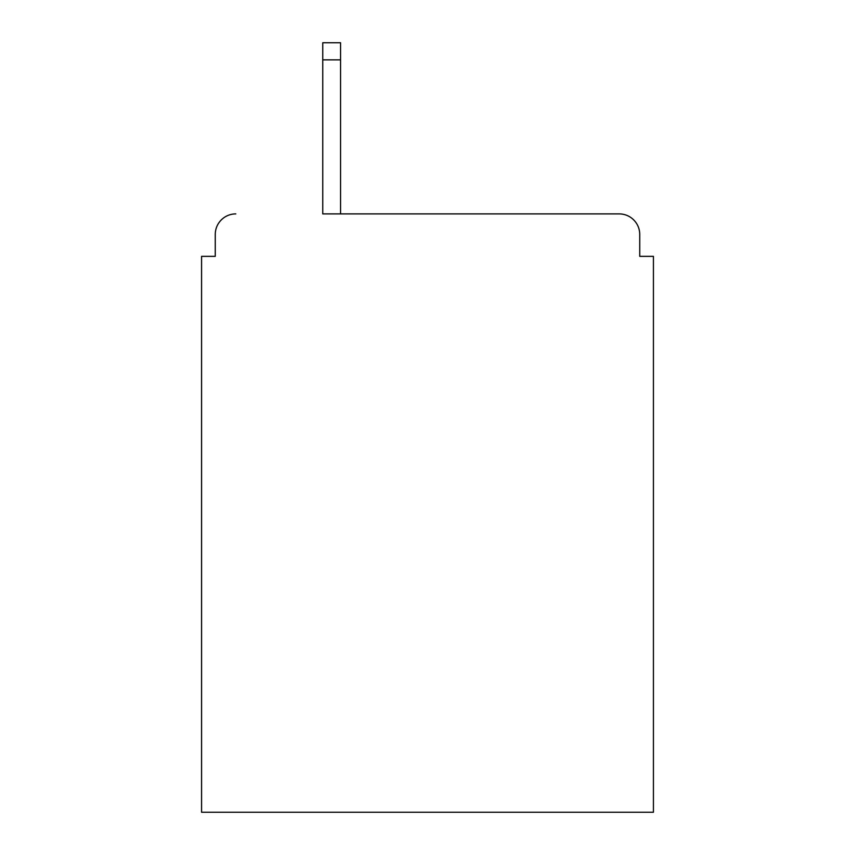 <?xml version="1.0" encoding="UTF-8"?>
<svg xmlns="http://www.w3.org/2000/svg" width="855" height="855" viewBox="0 0 855 855"><rect width="100%" height="100%" fill="white"/><g stroke="black" fill="none" stroke-linecap="round" stroke-linejoin="round"><path stroke-width="1.28" d="M639.732 256.35L639.732 234.441L639.732 256.35L653.423 256.35L653.423 812.25L201.577 812.25L201.577 256.35L215.268 256.35L215.268 234.441L215.268 256.35M322.752 59.861L322.752 213.9L619.191 213.9L340.557 213.9L340.557 59.861L322.752 59.861L322.752 42.75L340.557 42.75L340.557 59.861M639.732 234.441A20.541 20.541 0 0 0 619.191 213.9M235.809 213.9A20.541 20.541 0 0 0 215.268 234.441"/></g></svg>
